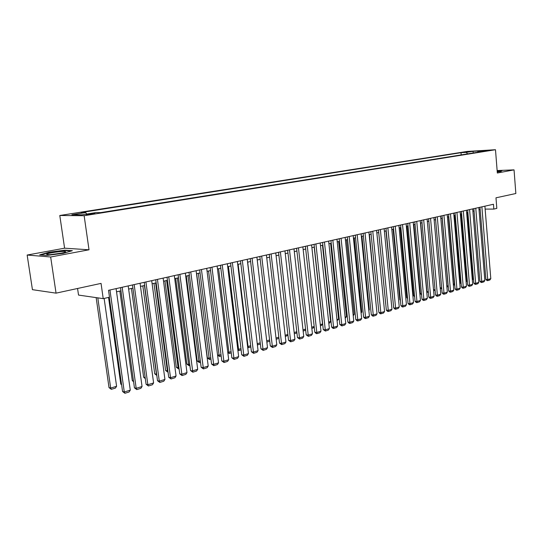<?xml version="1.0" encoding="UTF-8"?>
<svg xmlns="http://www.w3.org/2000/svg" width="543" height="543" viewBox="0 0 543 543"><rect width="100%" height="100%" fill="white"/><g stroke="black" fill="none" stroke-linecap="round" stroke-linejoin="round"><path stroke-width="0.81" d="M92.785 214.03L94.842 213.372L88.407 214.01L86.323 214.675L92.785 214.03M77.561 288.482L78.525 295.073L103.218 298.643L109.496 297.204L108.525 290.315L493.458 204.256L493.845 209.082L496.818 208.397L495.976 197.815L515.85 193.512L514.045 169.871L497.13 170.55M27.15 255.04L32.437 289.67L56.051 293.145L50.662 256.995L89.018 249.787L84.145 215.707L59.791 215.496L64.59 248.178L27.15 255.04L50.662 256.995M84.145 215.707L495.487 149.719L467.163 151.443L59.791 215.496M484.458 150.798L489.881 150.33L484.485 151.103M467.632 153.873L466.274 152.379L461 152.692L81.178 212.537L85.746 212.557L71.873 214.75L81.925 214.818L95.928 212.584L100.733 212.598L483.379 151.348L477.921 151.68L477.501 152.291M466.274 152.379L472.939 151.321L484.573 150.615L477.921 151.68M103.218 298.643L101.052 283.392L56.051 293.145M495.487 149.719L497.327 173.013L514.045 169.871M485.137 209.096L493.845 209.082M116.541 291.829L120.96 290.824M128.637 289.086L132.92 288.123M140.494 286.405L144.642 285.469M152.121 283.772L156.146 282.862M163.538 281.193L167.434 280.31M174.731 278.661L178.511 277.806M185.72 276.177L189.385 275.349M196.498 273.733L200.055 272.932M207.087 271.344L210.535 270.563M217.478 268.989L220.818 268.235M227.687 266.681L230.924 265.948M237.712 264.414L240.854 263.701M247.56 262.188L250.601 261.495M257.233 259.995L260.185 259.33M266.742 257.844L269.599 257.199M276.088 255.733L278.858 255.101M285.272 253.656L287.96 253.045M294.299 251.613L296.906 251.022M303.177 249.604L305.702 249.033M311.906 247.628L314.349 247.072M320.492 245.687L322.861 245.151M328.936 243.773L331.23 243.257M337.244 241.893L339.47 241.391M345.416 240.047L347.574 239.558M353.459 238.228L355.55 237.753M361.373 236.436L363.396 235.981M369.165 234.671L371.127 234.23M376.835 232.94L378.729 232.513M384.39 231.23L386.222 230.816M391.822 229.546L393.6 229.146M399.146 227.89L400.863 227.503M406.354 226.261L408.017 225.881M413.461 224.653L415.062 224.293M420.452 223.071L422.006 222.718M427.348 221.51L428.848 221.171M434.142 219.976L435.595 219.644M440.835 218.462L442.233 218.143M447.425 216.969L448.783 216.664M453.928 215.496L455.238 215.204M460.335 214.051L461.604 213.759M466.654 212.618L467.876 212.34M472.885 211.207L474.059 210.942M479.028 209.822L480.161 209.564M461.19 154.904L461 152.692M85.746 212.557L86.69 214.057M473.32 152.963L472.939 151.321M497.239 171.941L500.822 171.5L502.092 170.631L497.15 170.828M89.018 249.787L64.59 248.178M46.766 255.448L63.361 253.316L72.362 250.676L65.065 250.174L48.945 252.23L39.653 254.871L46.766 255.448M48.999 252.583L48.945 252.23M65.336 252.054L65.262 251.545M65.119 250.547L65.065 250.174M484.899 206.17L490.797 278.668L487.831 279.584L485.904 279.448L487.03 280.575L487.797 280.629L481.879 206.849M479.971 207.277L485.904 279.448M490.797 278.668L489.874 279.984L487.797 280.629M472.206 278.498L472.607 278.525L467.048 212.53M473.503 279.285L472.593 279.557L472.607 278.525L473.421 278.281M497.232 171.832L498.508 171.439L497.191 171.296M497.171 171.038L501.759 170.862M65.622 251.83L65.479 251.606C64.006 250.71 46.949 253.099 46.542 254.273L48.49 254.687C53.377 254.748 65.567 252.705 65.622 251.83M61.698 253.099L50.73 254.599M40.671 254.952L49.203 252.529L64.827 250.527L71.323 250.981M478.838 207.528L484.845 280.507L481.838 281.437L479.91 281.294L481.044 282.435L481.811 282.489L475.777 208.213M473.869 208.641L479.91 281.294M484.845 280.507L483.915 281.837L481.811 282.489M472.695 208.899L478.811 282.374L475.763 283.317L473.829 283.174L474.969 284.315L475.743 284.376L469.586 209.598M467.679 210.019L473.829 283.174M478.811 282.374L477.881 283.711L475.743 284.376M466.457 210.297L472.695 284.26L469.6 285.218L467.666 285.075L468.819 286.222L469.593 286.283L463.308 210.996M461.401 211.424L467.666 285.075M472.695 284.26L471.752 285.611L469.593 286.283M460.138 211.709L466.485 286.181L463.349 287.152L461.414 287.003L462.575 288.157L463.349 288.218L456.941 212.422M455.034 212.849L461.414 287.003M466.485 286.181L465.541 287.539L463.349 288.218M465.982 280.297L466.6 280.344L460.946 213.908M467.333 281.159L466.593 281.383L466.6 280.344L467.245 280.147M466.593 281.383L466.077 281.342M459.677 282.122L460.512 282.184L454.756 215.313M461.075 283.059L460.518 283.229L460.512 282.184L460.993 282.041M460.518 283.229L459.765 283.168M453.276 283.969L454.342 284.05L448.477 216.732M454.735 284.987L454.355 285.102L454.64 283.962M454.355 285.102L453.344 284.783M446.78 285.842L448.084 285.944L442.117 218.171M448.294 286.942L448.206 285.91M448.104 287.003L446.835 286.419M453.724 213.141L460.192 288.129L457.016 289.114L455.075 288.957L456.249 290.118L457.023 290.186L450.486 213.867M448.579 214.295L455.075 288.957M460.192 288.129L459.249 289.494L457.023 290.186M440.197 287.742L441.669 287.865M441.764 288.924L440.224 288.068M447.222 214.594L453.812 290.105L450.581 291.102L448.647 290.939L449.828 292.114L450.602 292.182L443.936 215.333M442.029 215.754L448.647 290.939M453.812 290.105L452.855 291.476L450.602 292.182M433.511 289.663L435.038 289.792M435.133 290.858L433.518 289.738M440.624 216.073L447.337 292.107L444.059 293.118L442.124 292.949L443.312 294.13L444.086 294.197L437.285 216.82M435.377 217.241L442.124 292.949M447.337 292.107L446.38 293.491L444.086 294.197M420.635 223.03L426.907 291.625L428.305 291.747M428.407 292.82L426.907 291.625M433.925 217.567L440.767 294.136L437.448 295.161L435.506 294.992L436.701 296.179L437.482 296.254L430.538 218.327M428.631 218.754L435.506 294.992M440.767 294.136L439.803 295.528L437.482 296.254M413.895 224.558L420.289 293.627L421.477 293.736M421.578 294.808L420.289 293.627M427.131 219.087L434.101 296.2L430.728 297.238L428.794 297.062L429.995 298.263L430.775 298.331L423.689 219.854M421.789 220.282L428.794 297.062M434.101 296.2L433.131 297.605L430.775 298.331M407.06 226.098L413.569 295.65L414.547 295.745M414.635 296.709L413.569 295.65M420.228 220.628L427.334 298.29L423.913 299.349L421.979 299.159L423.194 300.374L423.968 300.449L416.746 221.408M414.838 221.836L421.979 299.159M427.334 298.29L426.364 299.702L423.968 300.449M400.13 227.666L406.761 297.707L407.508 297.781M407.576 298.521L406.761 297.707M413.23 222.196L420.472 300.415L417.004 301.487L415.062 301.297L416.291 302.512L417.065 302.587L409.687 222.983M407.786 223.411L415.062 301.297M420.472 300.415L419.495 301.833L417.065 302.587M393.091 229.261L399.845 299.797L400.361 299.845M400.415 300.354L399.845 299.797M406.123 223.784L413.508 302.566L409.985 303.659L408.044 303.462L409.279 304.684L410.053 304.766L402.526 224.585M400.625 225.012L408.044 303.462M413.508 302.566L412.524 303.999L410.053 304.766M385.951 230.877L393.112 301.942M398.908 225.399L406.435 304.752L402.858 305.858L400.917 305.655L402.166 306.89L402.94 306.971L395.256 226.214M393.356 226.635L400.917 305.655M406.435 304.752L405.445 306.198L402.94 306.971M378.702 232.519L385.713 304.06M391.584 227.035L399.254 306.971L395.623 308.098L393.689 307.888L394.944 309.13L395.718 309.218L387.878 227.863M385.978 228.284L393.689 307.888M399.254 306.971L398.257 308.424L395.718 309.218M376.869 232.933L383.962 305.39M384.139 228.698L391.965 309.225L388.279 310.365L386.344 310.155L387.614 311.404L388.388 311.492L380.378 229.54M378.485 229.96L386.344 310.155M391.965 309.225L390.967 310.691L388.388 311.492M369.45 234.61L376.455 307.922M376.584 230.388L384.566 311.519L380.819 312.673L378.885 312.449L380.161 313.711L380.935 313.806L372.763 231.243M370.869 231.664L378.885 312.449M384.566 311.519L383.555 312.992L380.935 313.806M361.923 236.314L369.321 309.788L368.84 310.494M368.785 309.951L369.321 309.788M368.914 232.105L377.046 313.84L373.245 315.015L371.31 314.784L372.6 316.06L373.374 316.155L365.025 232.967M363.138 233.395L371.31 314.784M377.046 313.84L376.034 315.327L373.374 316.155M354.274 238.044L361.814 312.062L361.102 313.114M361.014 312.3L361.814 312.062M361.115 233.843L369.416 316.202L365.554 317.397L363.62 317.16L364.923 318.442L365.697 318.537L357.172 234.725M355.285 235.146L363.62 317.16M369.416 316.202L368.398 317.696L365.697 318.537M346.509 239.802L354.199 314.363L353.242 315.782M353.126 314.689L354.199 314.363M353.194 235.614L361.658 318.598L357.735 319.813L355.808 319.569L357.118 320.859L357.891 320.961L349.183 236.51M347.303 236.931L355.808 319.569M361.658 318.598L360.633 320.105L357.891 320.961M338.622 241.581L346.461 316.705L345.226 318.259M345.11 317.119L346.461 316.705M345.144 237.413L353.778 321.035L349.794 322.27L347.873 322.019L349.19 323.316L349.964 323.418L341.072 238.323M339.192 238.744L347.873 322.019M353.778 321.035L352.753 322.556L349.964 323.418M330.612 243.393L338.608 319.087L337.081 320.737M336.959 319.583L338.608 319.087M336.965 239.246L345.776 323.513L341.723 324.762L339.803 324.504L341.907 325.922L332.825 240.169M330.952 240.59L339.803 324.504M345.776 323.513L344.744 325.04L341.907 325.922M322.474 245.239L330.626 321.504L329.615 323.004L328.807 323.248M328.685 322.087L330.626 321.504M328.651 241.106L337.644 326.024L333.531 327.3L331.61 327.029L332.954 328.352L333.721 328.461L324.442 242.042M322.576 242.463L331.61 327.029M337.644 326.024L336.606 327.565L333.721 328.461M314.2 247.106L322.515 323.954L321.497 325.467L320.39 325.807M320.268 324.639L322.515 323.954M320.2 242.992L329.377 328.583L325.196 329.873L323.275 329.601L325.406 331.047L315.924 243.95M314.058 244.364L323.275 329.601M329.377 328.583L328.332 330.137L325.406 331.047M311.709 327.225L314.18 326.479M314.193 326.574L313.257 327.972L311.838 328.406M311.607 244.913L320.974 331.182L316.725 332.492L314.811 332.214L316.182 333.558L316.949 333.667L307.263 245.884M305.397 246.298L314.811 332.214M320.974 331.182L319.922 332.744L316.949 333.667M303.014 329.859L305.56 329.085M305.6 329.438L304.881 330.517L303.143 331.047M302.872 246.868L312.435 333.823L308.112 335.16L306.204 334.868L308.349 336.341L298.453 247.852M296.6 248.266L306.204 334.868M312.435 333.823L311.377 335.398L308.349 336.341M294.163 332.533L296.797 331.739M296.865 332.357L296.369 333.103L294.299 333.735M293.994 248.85L303.754 336.504L299.356 337.868L297.455 337.563L299.614 339.049L289.494 249.855M287.647 250.269L297.455 337.563M303.754 336.504L302.689 338.099L299.614 339.049M285.17 335.262L287.885 334.44M287.987 335.33L285.306 336.463M284.953 250.873L294.924 339.239L290.451 340.617L288.55 340.312L290.722 341.812L280.378 251.891M278.539 252.305L288.55 340.312M294.924 339.239L293.851 340.841L290.722 341.812M276.02 338.031L278.824 337.183M278.953 338.357L276.163 339.246M275.763 252.923L285.944 342.015L281.396 343.42L279.502 343.101L281.681 344.615L271.113 253.968M269.274 254.375L279.502 343.101M285.944 342.015L284.865 343.631L281.681 344.615M266.715 340.848L269.599 339.972M269.742 341.194L266.857 342.076M266.416 255.013L276.808 344.839L272.186 346.271L270.299 345.939L272.491 347.472L261.678 256.072M259.853 256.486L270.299 345.939M276.808 344.839L275.722 346.468L272.491 347.472M257.233 343.658L247.669 262.16M260.368 344.045L257.674 344.866L257.348 343.678L260.219 342.809M256.9 257.144L267.516 347.71L262.812 349.169L260.932 348.83L263.138 350.378L252.081 258.224M250.262 258.624L260.932 348.83M267.516 347.71L266.43 349.353L263.138 350.378M247.581 346.42L248.029 346.502L238.146 264.312M250.825 346.943L248.368 347.69L248.029 346.502L250.676 345.701M248.368 347.69L247.717 347.574M247.221 259.31L258.061 350.635L253.276 352.115L251.402 351.769L253.615 353.33L242.314 260.402M240.501 260.81L251.402 351.769M258.061 350.635L256.968 352.292L253.615 353.33M237.753 349.217L238.553 349.373L228.46 266.504M241.119 349.896L238.913 350.561L238.553 349.373L240.963 348.64M238.913 350.561L237.854 350.106M237.366 261.509L248.443 353.608L243.569 355.115L241.703 354.755L243.929 356.337L232.37 262.629M230.571 263.029L241.703 354.755M248.443 353.608L247.343 355.278L243.929 356.337M227.741 352.061L228.908 352.285L218.605 268.737M231.237 352.896L229.289 353.486L228.908 352.285L231.08 351.633M229.289 353.486L227.809 352.611M227.334 263.755L238.655 356.636L233.694 358.17L231.841 357.803L234.074 359.398L222.243 264.889M220.458 265.289L231.841 357.803M238.655 356.636L237.542 358.319L234.074 359.398M217.553 354.946L219.1 355.258L208.573 271.005M221.177 355.957L219.501 356.466L219.1 355.258L221.015 354.681M219.501 356.466L217.58 355.156M217.119 266.036L228.691 359.717L223.641 361.278L221.788 360.898L224.042 362.514L211.94 267.197M210.161 267.59L221.788 360.898M228.691 359.717L227.571 361.414L224.042 362.514M196.661 273.699L207.345 357.912L209.116 358.278L198.365 273.312M210.935 359.066L209.537 359.493L209.116 358.278L210.772 357.776M209.537 359.493L207.345 357.912M206.713 268.364L218.544 362.86L213.399 364.448L211.566 364.054L213.827 365.683L201.439 269.538M199.675 269.939L211.566 364.054M218.544 362.86L217.417 364.563L213.827 365.683M186.283 276.048L197.19 360.98L198.955 361.353L187.973 275.668M200.503 362.235L199.396 362.575L198.955 361.353L200.34 360.939M199.396 362.575L197.19 360.98M196.118 270.733L208.213 366.05L202.973 367.672L201.148 367.265L203.421 368.914L190.749 271.934M188.998 272.321L201.148 367.265M208.213 366.05L207.087 367.774L203.421 368.914M175.708 278.437L186.86 364.095L188.618 364.482L177.385 278.057M189.887 365.459L189.073 365.71L188.618 364.482L189.717 364.149M189.073 365.71L186.86 364.095M185.326 273.143L197.693 369.301L192.358 370.95L190.545 370.536L192.826 372.199L179.855 274.364M178.118 274.758L190.545 370.536M197.693 369.301L196.559 371.045L192.826 372.199M164.943 280.874L176.339 367.272L178.084 367.672L166.613 280.5M179.068 368.751L178.566 368.901L178.084 367.672L178.891 367.428M178.566 368.901L176.339 367.272M174.33 275.6L186.975 372.62L181.545 374.297L179.74 373.869L182.034 375.552L168.758 276.849M167.034 277.235L179.74 373.869M186.975 372.62L185.835 374.371L182.034 375.552M153.981 283.358L165.629 370.502L167.366 370.917L155.631 282.984M168.045 372.098L167.366 370.917L167.868 370.767M167.868 372.152L165.629 370.502M163.124 278.104L176.061 375.994L170.522 377.704L168.73 377.263L171.038 378.966L170.522 377.704L157.443 279.38M155.732 279.76L168.73 377.263M176.061 375.994L174.914 377.765L171.038 378.966M142.816 285.883L154.721 373.801L156.445 374.222L144.452 285.509M156.73 374.894L156.628 374.168M156.798 375.423L154.721 373.801M151.707 280.656L164.936 379.435L159.296 381.179L157.518 380.718L159.839 382.442L159.296 381.179L145.918 281.953M144.221 282.333L157.518 380.718M164.936 379.435L163.782 381.22L159.839 382.442M131.44 288.455L143.617 377.154L145.171 377.548M145.327 378.695L143.617 377.154M140.067 283.263L153.601 382.937L147.852 384.715L146.087 384.247L148.415 385.985L147.852 384.715L134.162 284.58M132.485 284.96L146.087 384.247M153.601 382.937L152.44 384.736L148.415 385.985M119.847 291.075L132.295 380.568L133.469 380.881M133.598 381.81L132.295 380.568M128.196 285.917L142.049 386.514L136.191 388.326L134.44 387.838L136.782 389.602L136.191 388.326L122.175 287.261M120.519 287.634L134.44 387.838M142.049 386.514L140.881 388.326L136.782 389.602M108.552 297.421L120.763 384.05L121.537 384.268M121.625 384.872L120.763 384.05M116.093 288.625L130.272 390.152L124.293 391.998L122.562 391.503L124.91 393.281L124.293 391.998L109.951 289.996M109.279 297.252L122.562 391.503M130.272 390.152L129.091 391.985L124.91 393.281M96.152 297.625L109.014 387.6L110.677 388.075L97.801 297.863M104.134 298.433L116.589 386.29L115.442 388.082L111.301 389.338L109.014 387.6M111.301 389.338L110.677 388.075L116.589 386.29M64.468 252.4L65.479 251.606"/></g></svg>
